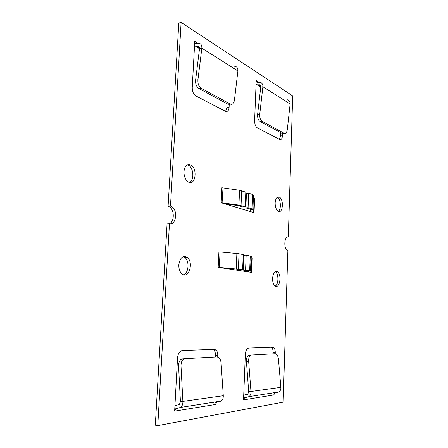 <?xml version="1.0" encoding="UTF-8"?>
<svg xmlns="http://www.w3.org/2000/svg" width="448" height="448" viewBox="0 0 448 448"><rect width="100%" height="100%" fill="white"/><g stroke="black" fill="none" stroke-linecap="round" stroke-linejoin="round"><path stroke-width="0.67" d="M224.622 203.806L237.72 205.498L242.945 206.987L245.202 206.819L245.801 192.17L239.557 190.277L222.359 187.818M237.72 205.498L238.924 205.111L245.202 206.819M254.302 198.604L253.484 195.093L252.672 194.55L248.668 193.166L246.434 193.368L245.84 207.878L248.086 207.71L252.101 208.958L252.918 209.44L253.63 212.43L254.038 212.688L221.172 202.765L221.894 187.695M245.84 207.878L250.281 209.362L250.908 211.742M248.668 193.166L248.086 207.71M239.557 190.277L238.924 205.111L221.194 202.737M169.226 223.787C174.384 222.292 174.686 210.168 169.658 206.987L168.095 206.237L170.481 206.041L172.043 206.791C178.119 210.655 175.902 225.635 169.456 223.77L167.065 223.922L155.31 425.169L157.774 425.6L283.153 402.164L287.874 250.555L287.23 250.281C283.399 248.214 284.435 235.665 288.294 237.076L287.314 237.115M170.481 206.041L181.11 22.4L292.69 95.906L288.294 237.076M157.774 425.6L169.456 223.77M245.655 195.686L246.327 195.91M254.582 198.727L254.027 212.654M236.869 253.512L239.014 253.792L238.375 269.007L236.085 269.024L240.341 269.679L242.62 269.662L236.225 268.772L236.869 253.512L219.626 251.938M243.169 256.346L243.852 256.474M251.905 257.986L252.269 258.082L251.709 272.423L218.17 267.35L218.91 251.832M180.706 407.4C182.23 406.034 182.963 404.107 182.896 401.621L180.998 365.971C181.042 361.659 182.364 359.218 184.957 358.658L216.966 356.91L218.523 357.392C219.996 358.534 220.853 360.461 221.099 363.177L223.278 395.73C223.367 397.998 222.69 399.762 221.245 401.016L180.706 407.4L175.756 408.688L174.636 411.152L177.548 357.717C178.052 353.444 179.626 351.047 182.269 350.538L214.346 349.345L216.121 350.095C217.274 351.327 217.818 353.175 217.756 355.634L217.694 356.989M215.639 401.901L215.622 402.371M215.544 404.079L215.505 404.482L174.664 411.113M249.043 396.642C250.426 395.461 251.065 393.809 250.97 391.692L248.646 361.256C248.567 357.566 249.474 355.488 251.378 355.029L275.173 353.724L276.114 353.987C277.374 354.894 278.152 356.625 278.438 359.178L280.868 387.33C280.98 389.29 280.381 390.818 279.07 391.916L249.043 396.642L244.507 397.79L243.522 399.907L245.336 354.2C245.683 350.543 246.826 348.499 248.769 348.068L272.647 347.183L273.75 347.603C274.775 348.606 275.279 350.286 275.251 352.649L275.218 353.724M273.924 392.722L273.907 393.131M273.857 394.638L273.834 394.957L243.538 399.874M183.971 171.539C184.789 165.721 187.09 163.542 190.87 164.993C198.061 168.728 195.272 186.693 188.171 181.905C185.338 179.777 183.943 176.322 183.971 171.539M275.134 202.955C275.582 198.346 276.998 196.42 279.395 197.176C284.105 199.377 282.822 214.217 278.146 211.254C276.175 209.793 275.167 207.026 275.134 202.955M178.814 264.824C180.029 257.634 182.84 255.17 187.253 257.421C194.096 262.478 188.485 279.95 181.849 273.823C179.726 271.779 178.713 268.778 178.814 264.824M272.546 278.32C273.146 272.922 274.803 270.754 277.519 271.824C282.162 274.663 279.586 289.514 275.022 285.891C273.358 284.458 272.535 281.932 272.546 278.32M229.242 104.199L229.102 107.302C228.782 110.533 227.623 111.894 225.63 111.39L195.882 95.956C193.502 94.338 192.287 91.566 192.242 87.657L194.762 41.362L197.792 43.322M282.531 133.353L282.453 135.733C282.218 138.617 281.333 139.877 279.798 139.507L257.359 127.865C255.573 126.605 254.654 124.281 254.598 120.887L256.2 80.494L259.045 82.337M181.11 22.4L178.797 23.078L168.095 206.237M246.294 196.818L245.622 196.594M243.835 256.934L243.146 256.805M275.251 286.042C278.701 284.413 278.818 273.84 275.419 271.835L275.218 271.706M183.467 274.764C188.714 273.392 189.711 260.949 184.895 257.471L183.327 256.62M215.376 356.994L215.449 355.432C215.516 352.979 214.967 351.137 213.814 349.91L213.091 349.39M273.078 353.842L273.123 352.486C273.151 350.123 272.647 348.449 271.617 347.446L271.314 347.234M278.258 211.31C281.506 209.412 280.806 198.901 277.323 197.35L277.239 197.305M189.504 182.476C194.421 180.527 193.715 167.888 188.541 165.29L187.286 164.797M279.434 139.322L280.409 136.03L280.526 132.518M225.59 111.367L226.895 107.71L227.08 103.718M251.082 256.234L250.505 270.978L245.56 270.116L246.165 255.158L251.082 256.234L252.252 258.082M250.634 272.255L251.289 272.283L250.505 270.978L243.292 270.133L243.902 255.214L246.165 255.158M243.292 270.133L245.56 270.116M236.085 269.024L218.193 267.322M239.014 253.792L243.242 254.598L242.62 269.662M221.441 267.842L235.01 268.912M247.828 270.883L248.528 271.942M251.849 257.942L251.289 272.283L251.698 272.39M287.05 99.747C289.19 100.072 290.214 101.478 290.125 103.975L287.314 129.55C286.821 132.563 285.774 133.801 284.166 133.269L262.074 121.29C260.327 119.997 259.549 117.628 259.745 114.195L262.881 86.761C262.993 84.084 261.934 82.6 259.7 82.298L257.802 82.533C256.771 82.404 256.239 81.738 256.217 80.534M259.745 114.195L257.611 114.352C257.415 117.779 258.194 120.137 259.941 121.43L282.106 133.37L284.166 133.269L282.111 133.375L283.634 133.297M257.611 114.352L260.747 86.979C260.803 85.635 260.271 84.89 259.146 84.745L258.154 84.896L260.758 86.537M234.634 66.304C236.942 66.578 238.028 68.135 237.888 70.969L234.444 100.106C233.834 103.522 232.473 104.854 230.367 104.104L201.096 88.234C198.755 86.559 197.702 83.737 197.926 79.766L201.841 48.194C202.014 45.125 200.9 43.478 198.498 43.249L196.454 43.607C195.339 43.518 194.785 42.784 194.779 41.406M197.926 79.766L195.619 80.035C195.395 84 196.454 86.817 198.794 88.48L228.138 104.289L230.367 104.104L228.144 104.294L230.446 104.143M195.619 80.035L199.534 48.546C199.623 47.006 199.063 46.183 197.854 46.077L196.784 46.295L199.556 48.042M194.505 46.15L196.784 46.295M256.032 84.678L258.154 84.896M251.272 355.034L249.155 355.219C247.246 355.678 246.333 357.756 246.406 361.435L248.702 391.798L247.727 394.279L243.712 395.097M184.783 358.674L182.543 358.87C179.939 359.43 178.612 361.861 178.567 366.167L180.432 401.722L179.323 404.617L174.944 405.524M221.245 401.016L218.316 401.862M279.07 391.916L276.382 392.666M271.852 393.456L271.981 393.03M274.747 392.997L273.834 394.929M213.382 402.724L213.522 402.231M216.53 402.226L215.505 404.449M238.778 205.705L241.041 205.531L241.662 190.742M252.672 194.55L252.101 208.958L249.872 209.121M253.484 195.093L252.918 209.44L250.281 209.362M254.178 198.464L253.63 212.43L253.131 212.414M222.068 203.034L222.992 187.936M247.402 270.766L249.659 270.754L250.247 255.942M220.03 251.978L219.313 267.439L219.022 267.473M259.941 121.43L262.074 121.29M290.125 103.975L262.881 86.761L260.747 86.979M198.794 88.48L201.096 88.234M237.888 70.969L201.841 48.194L199.534 48.546M199.483 47.46L197.389 46.138M260.68 86.027L258.714 84.784M246.406 361.435L248.646 361.256M248.702 391.798L280.868 387.33M178.567 366.167L180.998 365.971M180.432 401.722L223.278 395.73M177.806 405.059L178.881 404.897M246.333 394.677L247.324 394.526M247.559 394.397L246.008 394.632M179.138 404.751L177.453 405.009M282.453 135.733L280.409 136.03M229.102 107.302L226.895 107.71M275.251 352.649L273.123 352.486M217.756 355.634L215.449 355.432M197.854 46.077L199.315 47.001M259.146 84.745L260.523 85.613M199.511 48.72L195.86 46.424M260.73 87.125L257.298 84.974M172.043 206.791L169.658 206.987M190.87 164.993L188.541 165.29M279.395 197.176L277.323 197.35M273.75 347.603L271.617 347.446M216.121 350.095L213.814 349.91M184.895 257.471L187.253 257.421M275.419 271.835L277.519 271.824"/></g></svg>

